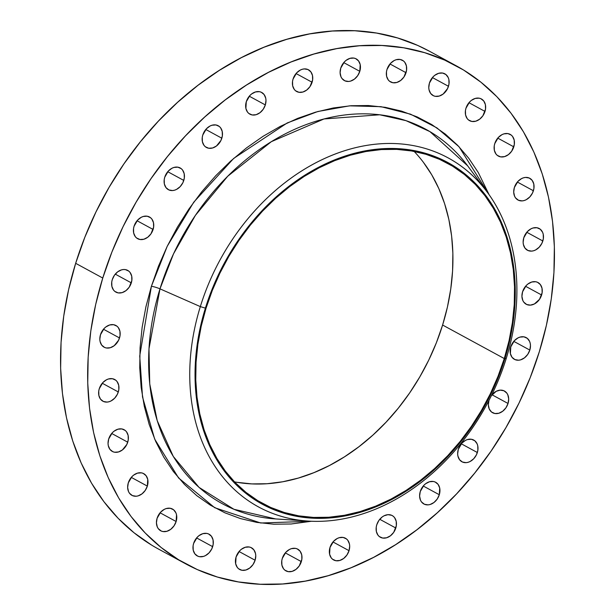<?xml version="1.0" encoding="UTF-8"?>
<svg xmlns="http://www.w3.org/2000/svg" width="615" height="615" viewBox="0 0 615 615"><rect width="100%" height="100%" fill="white"/><g stroke="black" fill="none" stroke-linecap="round" stroke-linejoin="round"><path stroke-width="0.92" d="M312.097 82.256A12.354 9.44 -61.5 0 1 296.676 91.512A12.354 9.44 -61.5 0 1 293.063 79.043L292.54 81.349L292.663 85.785L294.293 89.444L295.607 90.797L298.975 92.296L302.895 92.027L306.762 90.021L309.998 86.592L312.62 79.958L312.497 75.514L310.867 71.863L307.977 69.541L304.264 68.918L302.273 69.28L300.289 70.079L296.668 72.847L293.063 79.043A12.354 9.44 -61.5 0 1 308.484 69.795A12.354 9.44 -61.5 0 1 312.097 82.256L296.061 73.539L312.097 82.256M265.334 104.927A12.354 9.44 -61.5 0 1 249.913 114.175A12.354 9.44 -61.5 0 1 246.292 101.713L245.892 108.455L247.53 112.115L248.837 113.468L252.204 114.967L256.124 114.697L259.991 112.691L263.228 109.262L265.334 104.927L265.988 100.345L265.726 98.185L264.096 94.533L261.206 92.212L259.415 91.673L255.502 91.95L251.627 93.949L249.898 95.517L246.292 101.713A12.354 9.44 -61.5 0 1 261.713 92.465A12.354 9.44 -61.5 0 1 265.334 104.927L249.29 96.209L265.334 104.927M221.831 138.206A12.354 9.44 -61.5 0 1 206.409 147.454A12.354 9.44 -61.5 0 1 202.796 134.993L202.274 137.299L202.397 141.734L204.026 145.386L205.341 146.747L208.708 148.246L212.629 147.969L216.495 145.97L220.946 140.443L222.353 135.9L222.23 131.464L220.601 127.805L219.286 126.452L215.919 124.953L211.998 125.229L210.023 126.021L206.402 128.796L202.796 134.993A12.354 9.44 -61.5 0 1 218.217 125.744A12.354 9.44 -61.5 0 1 221.831 138.206L205.787 129.481L221.831 138.206M183.785 180.418A12.354 9.44 -61.5 0 1 168.364 189.674A12.354 9.44 -61.5 0 1 164.751 177.212L164.228 179.511L164.351 183.947L165.981 187.606L168.871 189.927L172.592 190.55L174.583 190.189L176.559 189.389L180.18 186.622L182.901 182.663L184.308 178.119L184.185 173.684L182.555 170.024L181.24 168.671L177.873 167.172L173.953 167.441L171.977 168.241L168.356 171.008L164.751 177.212A12.354 9.44 -61.5 0 1 180.172 167.957A12.354 9.44 -61.5 0 1 183.785 180.418L167.741 171.7L183.785 180.418M153.097 229.457A12.354 9.44 -61.5 0 1 137.675 238.712A12.354 9.44 -61.5 0 1 134.062 226.251L133.54 228.549L133.663 232.985L135.292 236.644L136.607 237.997L139.974 239.496L143.895 239.227L147.761 237.221L150.998 233.792L153.619 227.158L153.496 222.722L151.867 219.063L150.552 217.71L147.185 216.211L143.272 216.48L141.289 217.28L137.668 220.047L134.062 226.251A12.354 9.44 -61.5 0 1 149.483 216.995A12.354 9.44 -61.5 0 1 153.097 229.457L137.06 220.739L153.097 229.457M131.31 282.862A12.354 9.44 -61.5 0 1 115.889 292.11A12.354 9.44 -61.5 0 1 112.276 279.648L111.753 281.954L111.876 286.39L113.506 290.049L114.821 291.402L118.188 292.901L122.108 292.632L125.975 290.626L129.212 287.197L131.833 280.555L131.71 276.12L130.08 272.468L128.766 271.107L125.399 269.608L123.469 269.524L121.486 269.885L117.611 271.884L114.382 275.312L112.276 279.648A12.354 9.44 -61.5 0 1 127.697 270.4A12.354 9.44 -61.5 0 1 131.31 282.862L115.274 274.136L131.31 282.862M119.518 337.95A12.354 9.44 -61.5 0 1 104.096 347.198A12.354 9.44 -61.5 0 1 100.483 334.737L99.822 339.319L100.084 341.479L101.713 345.13L104.604 347.452L106.395 347.99L110.308 347.713L114.182 345.715L118.633 340.187L120.04 335.644L119.917 331.208L118.288 327.549L116.973 326.196L113.606 324.697L109.685 324.966L105.818 326.972L104.089 328.541L100.483 334.737A12.354 9.44 -61.5 0 1 115.904 325.489A12.354 9.44 -61.5 0 1 119.518 337.95L103.474 329.225L119.518 337.95M118.303 391.955A12.354 9.44 -61.5 0 1 102.882 401.211A12.354 9.44 -61.5 0 1 99.269 388.749L98.746 391.048L98.869 395.483L100.499 399.143L103.397 401.464L107.11 402.087L109.101 401.726L111.077 400.926L114.697 398.159L117.419 394.2L118.826 389.656L118.703 385.221L117.073 381.561L115.758 380.208L112.391 378.709L108.471 378.978L106.495 379.778L102.874 382.545L99.269 388.749A12.354 9.44 -61.5 0 1 114.69 379.493A12.354 9.44 -61.5 0 1 118.303 391.955L102.259 383.237L118.303 391.955M127.736 442.185A12.354 9.44 -61.5 0 1 112.314 451.433A12.354 9.44 -61.5 0 1 108.701 438.972L108.04 443.553L108.302 445.714L109.931 449.365L112.822 451.687L114.613 452.225L118.526 451.948L122.4 449.949L126.851 444.422L128.258 439.879L128.135 435.443L126.506 431.784L125.191 430.431L121.824 428.932L117.903 429.201L114.036 431.207L112.307 432.776L108.701 438.972A12.354 9.44 -61.5 0 1 124.122 429.724A12.354 9.44 -61.5 0 1 127.736 442.185L111.692 433.46L127.736 442.185M147.339 486.104A12.354 9.44 -61.5 0 1 131.917 495.352A12.354 9.44 -61.5 0 1 128.297 482.89L127.643 487.472L128.535 491.6L129.534 493.291L132.425 495.605L136.138 496.236L138.129 495.875L142.004 493.868L145.232 490.439L147.339 486.104L147.738 479.362L146.101 475.71L143.21 473.389L141.419 472.85L137.506 473.127L133.639 475.126L131.91 476.694L128.297 482.89A12.354 9.44 -61.5 0 1 143.718 473.642A12.354 9.44 -61.5 0 1 147.339 486.104L131.295 477.386L147.339 486.104M176.128 521.52A12.354 9.44 -61.5 0 1 160.707 530.768A12.354 9.44 -61.5 0 1 157.086 518.307L156.433 522.888L157.325 527.009L158.324 528.7L161.215 531.022L163.006 531.56L166.919 531.283L170.793 529.284L174.022 525.856L176.128 521.52L176.528 514.778L175.89 512.81L173.584 509.766L170.209 508.267L166.296 508.543L164.32 509.335L160.7 512.111L157.086 518.307A12.354 9.44 -61.5 0 1 172.508 509.059A12.354 9.44 -61.5 0 1 176.128 521.52L160.085 512.795L176.128 521.52M212.659 546.65A12.354 9.44 -61.5 0 1 197.238 555.906A12.354 9.44 -61.5 0 1 193.625 543.437L193.102 545.743L193.225 550.179L194.855 553.838L197.746 556.152L199.537 556.69L203.457 556.421L205.433 555.622L209.054 552.854L211.775 548.895L213.182 544.352L213.059 539.909L211.429 536.257L208.531 533.935L206.748 533.397L202.827 533.674L198.96 535.673L197.231 537.241L193.625 543.437A12.354 9.44 -61.5 0 1 209.046 534.189A12.354 9.44 -61.5 0 1 212.659 546.65L196.615 537.933L212.659 546.65M255.11 560.242A12.354 9.44 -61.5 0 1 239.689 569.49A12.354 9.44 -61.5 0 1 236.068 557.029L235.668 563.771L237.305 567.43L238.612 568.783L241.979 570.282L245.9 570.013L249.767 568.006L253.003 564.578L255.11 560.242L255.763 555.66L255.502 553.5L253.872 549.848L250.982 547.527L249.19 546.989L245.277 547.265L241.403 549.264L239.673 550.832L236.068 557.029A12.354 9.44 -61.5 0 1 251.489 547.78A12.354 9.44 -61.5 0 1 255.11 560.242L239.066 551.524L255.11 560.242M301.335 561.61A12.354 9.44 -61.5 0 1 285.914 570.858A12.354 9.44 -61.5 0 1 282.3 558.397L281.778 560.703L281.901 565.139L283.53 568.79L284.845 570.151L288.212 571.65L292.133 571.373L296 569.375L299.236 565.946L301.857 559.304L301.734 554.868L300.105 551.217L297.214 548.895L295.423 548.357L291.502 548.634L289.527 549.426L285.906 552.201L282.3 558.397A12.354 9.44 -61.5 0 1 297.721 549.149A12.354 9.44 -61.5 0 1 301.335 561.61L285.299 552.885L301.335 561.61M349.036 550.686A12.354 9.44 -61.5 0 1 333.614 559.934A12.354 9.44 -61.5 0 1 329.994 547.473L329.594 554.215L331.231 557.866L332.538 559.22L335.905 560.726L339.826 560.45L343.693 558.451L346.929 555.014L349.036 550.686L349.689 546.105L349.428 543.944L347.798 540.285L346.483 538.932L343.116 537.433L339.203 537.702L337.22 538.502L333.599 541.277L329.994 547.473A12.354 9.44 -61.5 0 1 345.415 538.225A12.354 9.44 -61.5 0 1 349.036 550.686L332.992 541.961L349.036 550.686M395.799 528.016A12.354 9.44 -61.5 0 1 380.378 537.264A12.354 9.44 -61.5 0 1 376.764 524.803L376.242 527.109L376.365 531.545L377.994 535.196L379.309 536.557L382.676 538.056L386.597 537.779L390.464 535.78L393.7 532.352L396.321 525.71L396.198 521.274L394.569 517.615L393.254 516.262L391.678 515.301L387.965 514.67L383.991 515.831L382.1 517.038L378.871 520.467L376.764 524.803A12.354 9.44 -61.5 0 1 392.186 515.555A12.354 9.44 -61.5 0 1 395.799 528.016L379.763 519.291L395.799 528.016M439.302 494.737A12.354 9.44 -61.5 0 1 423.881 503.985A12.354 9.44 -61.5 0 1 420.26 491.523L419.607 496.105L420.499 500.233L421.498 501.925L424.388 504.238L428.102 504.869L430.093 504.508L433.967 502.501L437.196 499.073L439.302 494.737L439.702 487.995L438.065 484.343L435.174 482.022L433.391 481.484L429.47 481.76L425.603 483.759L423.873 485.327L420.26 491.523A12.354 9.44 -61.5 0 1 435.681 482.275A12.354 9.44 -61.5 0 1 439.302 494.737L423.258 486.019L439.302 494.737M477.348 452.517A12.354 9.44 -61.5 0 1 461.927 461.773A12.354 9.44 -61.5 0 1 458.313 449.311L457.652 453.885L457.914 456.053L459.543 459.705L462.434 462.026L466.147 462.649L468.138 462.288L470.121 461.488L473.742 458.721L476.464 454.762L477.87 450.218L477.747 445.783L477.109 443.815L474.803 440.771L471.436 439.271L467.515 439.541L465.54 440.34L461.919 443.108L458.313 449.311A12.354 9.44 -61.5 0 1 473.727 440.056A12.354 9.44 -61.5 0 1 477.348 452.517L461.304 443.799L477.348 452.517M488.994 400.273L488.341 404.847L489.233 408.975L491.539 412.019L494.906 413.518L498.827 413.249L502.693 411.243L505.93 407.814L508.036 403.478L491.992 394.761L508.036 403.478A12.354 9.44 -61.5 0 1 492.615 412.734A12.354 9.44 -61.5 0 1 488.925 400.503M529.823 350.081A12.354 9.44 -61.5 0 1 514.401 359.329A12.354 9.44 -61.5 0 1 510.781 346.868L510.381 353.61L512.018 357.269L514.909 359.583L518.622 360.213L520.613 359.852L524.48 357.845L527.716 354.417L529.823 350.081L530.476 345.499L530.215 343.339L529.584 341.379L527.278 338.327L523.903 336.828L519.99 337.105L518.007 337.904L514.386 340.672L510.781 346.868A12.354 9.44 -61.5 0 1 526.202 337.62A12.354 9.44 -61.5 0 1 529.823 350.081L513.779 341.356L529.823 350.081M541.615 294.992A12.354 9.44 -61.5 0 1 526.194 304.248A12.354 9.44 -61.5 0 1 522.581 291.779L521.92 296.361L522.819 300.489L523.811 302.18L526.701 304.494L530.422 305.125L534.389 303.964L539.509 299.328L542.138 292.694L542.015 288.25L540.385 284.599L537.487 282.277L535.703 281.739L531.783 282.016L527.916 284.015L526.186 285.583L522.581 291.779A12.354 9.44 -61.5 0 1 538.002 282.531A12.354 9.44 -61.5 0 1 541.615 294.992L525.571 286.275L541.615 294.992M542.83 240.98A12.354 9.44 -61.5 0 1 527.409 250.236A12.354 9.44 -61.5 0 1 523.788 237.774L523.134 242.348L523.396 244.516L525.026 248.168L527.916 250.489L531.629 251.112L533.62 250.751L535.604 249.951L539.224 247.184L541.946 243.225L543.345 238.682L543.23 234.246L542.591 232.278L540.285 229.234L536.918 227.735L532.997 228.004L531.022 228.803L527.401 231.571L523.788 237.774A12.354 9.44 -61.5 0 1 539.209 228.519A12.354 9.44 -61.5 0 1 542.83 240.98L526.786 232.262L542.83 240.98M533.397 190.758A12.354 9.44 -61.5 0 1 517.976 200.013A12.354 9.44 -61.5 0 1 514.363 187.544L513.702 192.126L514.601 196.254L515.593 197.945L518.483 200.259L522.197 200.89L524.188 200.528L526.171 199.729L529.792 196.961L532.513 193.002L533.92 188.459L533.797 184.016L532.167 180.364L529.269 178.043L525.556 177.42L523.565 177.781L521.589 178.581L517.968 181.348L514.363 187.544A12.354 9.44 -61.5 0 1 529.784 178.296A12.354 9.44 -61.5 0 1 533.397 190.758L517.353 182.04L533.397 190.758M513.794 146.839A12.354 9.44 -61.5 0 1 498.373 156.087A12.354 9.44 -61.5 0 1 494.76 143.626L494.237 145.932L494.36 150.368L495.99 154.027L497.304 155.38L500.671 156.879L504.592 156.602L508.459 154.603L511.695 151.175L514.317 144.533L514.194 140.097L512.564 136.445L511.25 135.085L507.882 133.586L503.962 133.862L501.986 134.654L498.365 137.429L494.76 143.626A12.354 9.44 -61.5 0 1 510.181 134.378A12.354 9.44 -61.5 0 1 513.794 146.839L497.75 138.114L513.794 146.839M485.004 111.423A12.354 9.44 -61.5 0 1 469.583 120.671A12.354 9.44 -61.5 0 1 465.97 108.209L465.447 110.516L465.57 114.951L467.2 118.61L468.515 119.963L471.882 121.463L475.802 121.193L479.669 119.187L482.906 115.758L485.527 109.124L485.404 104.681L483.774 101.029L480.876 98.708L479.093 98.169L475.172 98.446L471.305 100.445L469.576 102.013L465.97 108.209A12.354 9.44 -61.5 0 1 481.391 98.961A12.354 9.44 -61.5 0 1 485.004 111.423L468.968 102.705L485.004 111.423M448.473 86.292A12.354 9.44 -61.5 0 1 433.052 95.54A12.354 9.44 -61.5 0 1 429.431 83.079L428.778 87.661L429.039 89.821L430.669 93.472L433.56 95.794L435.351 96.332L439.264 96.055L443.138 94.057L447.589 88.529L448.996 83.986L448.873 79.55L448.235 77.582L445.929 74.538L442.562 73.039L438.641 73.308L434.774 75.314L433.045 76.883L429.431 83.079A12.354 9.44 -61.5 0 1 444.853 73.831A12.354 9.44 -61.5 0 1 448.473 86.292L432.43 77.567L448.473 86.292M359.798 71.332A12.354 9.44 -61.5 0 1 344.377 80.58A12.354 9.44 -61.5 0 1 340.756 68.119L340.103 72.701L340.994 76.829L341.994 78.52L344.884 80.834L348.597 81.464L350.588 81.103L354.463 79.097L357.692 75.668L359.798 71.332L360.198 64.59L358.56 60.939L355.67 58.617L353.879 58.079L349.966 58.356L346.099 60.355L344.369 61.923L340.756 68.119A12.354 9.44 -61.5 0 1 356.177 58.871A12.354 9.44 -61.5 0 1 359.798 71.332L343.754 62.615L359.798 71.332M406.023 72.701A12.354 9.44 -61.5 0 1 390.602 81.949A12.354 9.44 -61.5 0 1 386.989 69.487L386.466 71.794L386.589 76.229L388.219 79.881L389.533 81.242L392.9 82.741L396.821 82.464L400.688 80.465L403.924 77.036L406.546 70.394L406.423 65.959L404.793 62.3L403.478 60.947L400.111 59.447L396.198 59.724L394.215 60.516L390.594 63.291L386.989 69.487A12.354 9.44 -61.5 0 1 402.41 60.239A12.354 9.44 -61.5 0 1 406.023 72.701L389.987 63.975L406.023 72.701M275.643 518.937A213.082 162.752 118.5 0 1 159.985 288.85L200.329 306.608L159.985 288.85L173.53 253.841L195.416 215.35L227.765 176.205L271.361 141.665L324.028 118.956L379.686 114.782L406 120.663L429.9 131.602L467.623 165.796A213.082 162.752 118.5 0 0 302.111 126.167A213.082 162.752 118.5 0 0 159.985 288.85A7.411 1.215 17.2 0 0 151.413 286.252L167.234 246.269L193.74 202.197L233.669 158.424L287.228 122.946L317.847 111.507L349.581 105.842L380.985 106.679L410.543 114.175L436.896 127.874L459.044 146.77L489.079 194.655L478.324 172.592L468.707 158.209L457.668 145.325L445.314 134.078L431.768 124.576L417.147 116.904L401.61 111.138L385.29 107.333L368.354 105.526L350.965 105.742L333.284 107.963L315.487 112.184L297.737 118.349L280.217 126.413L263.097 136.292L246.523 147.884L230.671 161.092L215.696 175.775L201.728 191.803L188.913 209.008L177.366 227.243L167.211 246.315L158.532 266.049L151.413 286.252L145.932 306.731L142.142 327.288L140.074 347.729L139.743 367.847L141.166 387.458L144.31 406.377L149.168 424.404L155.672 441.378L163.775 457.137L173.392 471.528L184.431 484.405L196.777 495.652L210.33 505.153L224.944 512.825L240.488 518.591L256.809 522.396L273.744 524.203L291.133 523.995L311.521 521.251L260.722 523.004L214.696 507.706L178.581 477.978L154.703 439.156L142.519 397.013L139.728 356L151.413 286.252A7.411 1.215 -162.8 0 1 159.985 288.85L148.976 348.828L149.745 383.929L157.225 420.691L173.276 456.43L199.006 487.357L233.938 509.289L275.643 518.937L308.138 521.074A198.622 151.705 -61.5 0 1 200.329 306.608L205.395 308.146A194.417 148.499 -61.5 0 1 411.865 150.191A194.417 148.499 -61.5 0 1 504.907 358.668L506.314 358.214A198.622 151.705 118.5 0 0 411.266 145.24A198.622 151.705 118.5 0 0 200.329 306.608A198.622 151.705 -61.5 0 1 332.807 154.972A198.622 151.705 -61.5 0 1 487.088 191.911A198.622 151.705 -61.5 0 1 506.314 358.214A198.622 151.705 -61.5 0 1 308.138 521.074M504.277 358.56A193.594 147.869 -61.5 0 1 262.682 503.493A193.594 147.869 -61.5 0 1 206.025 308.253L201.213 326.257L197.876 344.331L196.054 362.296L195.77 379.985L197.015 397.221L199.783 413.849L204.049 429.701L209.769 444.622L216.895 458.475L225.344 471.121L235.045 482.444L245.908 492.331L257.816 500.687L270.669 507.437L284.33 512.503L298.675 515.847L313.565 517.43L328.856 517.246L344.392 515.293L360.044 511.588L375.642 506.16L391.04 499.073L406.1 490.393L420.66 480.2L434.597 468.592L447.766 455.677L460.043 441.593L471.313 426.464L481.46 410.436L490.393 393.669L498.019 376.319L504.277 358.56L509.089 340.556L512.426 322.483L514.248 304.517L514.532 286.828L513.287 269.585L510.519 252.965L506.253 237.113L500.533 222.184L493.407 208.331L484.958 195.685L475.257 184.362L464.394 174.476L452.479 166.119L439.633 159.377L425.972 154.311L411.627 150.967L396.737 149.376L381.446 149.56L365.902 151.521L350.258 155.226L334.66 160.653L319.262 167.734L304.202 176.42L289.642 186.614L275.704 198.222L262.536 211.13L250.259 225.221L238.989 240.35L228.842 256.378L219.909 273.145L212.283 290.488L206.025 308.253A193.594 147.869 -61.5 0 1 447.62 163.321A193.594 147.869 -61.5 0 1 504.277 358.56L442.608 325.035L504.277 358.56M234.492 481.868A193.594 147.869 118.5 0 0 442.608 325.035A193.594 147.869 118.5 0 0 414.141 151.421M456.407 65.89L429.308 51.16A283.392 216.457 118.5 0 0 75.66 263.312L102.759 278.042A283.392 216.457 -61.5 0 1 456.407 65.89A283.392 216.457 -61.5 0 1 539.34 351.688A283.392 216.457 -61.5 0 1 185.692 563.84A283.392 216.457 -61.5 0 1 102.759 278.042L75.66 263.312A283.392 216.457 118.5 0 0 158.593 549.11L185.692 563.84M539.34 351.688L530.184 377.687L519.014 403.079L505.937 427.625L491.085 451.087L474.596 473.227L456.622 493.853L437.342 512.749L416.947 529.746L395.622 544.667L373.589 557.375L351.042 567.753L328.21 575.686L305.301 581.114L282.554 583.981L260.176 584.25L238.382 581.928L217.379 577.031L197.384 569.613L178.573 559.742L161.138 547.504L145.24 533.036L131.033 516.462L118.664 497.95L108.24 477.671L99.861 455.823L93.618 432.622L89.559 408.283L87.737 383.045L88.16 357.154L90.82 330.855L95.702 304.402L102.759 278.042L111.915 252.042L123.077 226.651L136.153 202.104L151.013 178.65L167.503 156.502L185.476 135.877L204.749 116.981L225.151 99.991L246.469 85.062L268.509 72.355L291.056 61.984L313.888 54.043L336.789 48.616L359.544 45.748L381.923 45.479L403.717 47.801L424.719 52.698L444.714 60.116L463.526 69.995L480.961 82.225L496.859 96.693L511.057 113.268L523.434 131.779L533.858 152.059L542.23 173.907L548.48 197.107L552.531 221.446L554.361 246.684L553.938 272.576L551.271 298.875L546.389 325.335L539.34 351.688M491.539 395.322A12.354 9.44 -61.5 0 1 504.415 391.017A12.354 9.44 -61.5 0 1 508.036 403.478L508.69 398.904L507.79 394.776L506.798 393.085L503.908 390.771L500.195 390.141L496.22 391.301L491.101 395.937M200.329 306.608A198.622 151.705 118.5 0 0 295.385 519.59A198.622 151.705 118.5 0 0 506.314 358.214L504.907 358.668A194.417 148.499 -61.5 0 1 298.436 516.623A194.417 148.499 -61.5 0 1 205.395 308.146L200.329 306.608M504.907 358.668L498.627 376.503L490.962 393.923L481.999 410.766L471.805 426.856L460.489 442.054L448.158 456.199L434.936 469.16L420.944 480.822L406.315 491.062L391.194 499.78L375.727 506.898L360.059 512.341L344.346 516.062L328.741 518.03L313.389 518.214L298.436 516.623L284.03 513.264L270.308 508.175L257.408 501.402L245.446 493.007L234.538 483.083L224.79 471.713L216.303 459.005L209.154 445.099L203.404 430.108L199.122 414.195L196.339 397.498L195.086 380.178L195.378 362.42L197.207 344.377L200.552 326.227L205.395 308.146L211.675 290.311L219.332 272.883L228.303 256.048L238.497 239.95L249.813 224.759L262.144 210.614L275.366 197.646L289.358 185.991L303.987 175.752L319.108 167.034L334.575 159.915L350.243 154.465L365.948 150.744L381.561 148.784L396.913 148.592L411.865 150.191L426.272 153.55L439.994 158.639L452.894 165.412L464.855 173.799L475.764 183.731L485.512 195.101L493.999 207.801L501.148 221.715L506.891 236.698L511.18 252.619L513.963 269.316L515.209 286.628L514.924 304.394L513.095 322.437L509.743 340.587L504.907 358.668M423.289 162.16L431.745 174.806L438.864 188.659L444.584 203.588L448.85 219.44L451.625 236.06L452.871 253.303L452.579 270.992L450.757 288.958L447.428 307.031L442.608 325.035L436.358 342.793L428.724 360.144L419.791 376.91L409.644 392.939L398.374 408.068L386.097 422.151L372.928 435.066L358.999 446.675L344.431 456.868L329.379 465.547L313.973 472.635L298.375 478.063L282.731 481.768L267.187 483.721L251.896 483.905L237.013 482.321M429.524 51.276L417.616 45.387L397.621 37.969L376.618 33.072L354.824 30.75L332.446 31.019L309.699 33.886L286.79 39.314L263.958 47.247L241.411 57.625L219.378 70.333L198.053 85.254L177.658 102.251L158.378 121.147L140.404 141.773L123.915 163.913L109.063 187.375L95.986 211.921L84.816 237.313L75.66 263.312L68.611 289.665L63.729 316.125L61.062 342.424L60.639 368.316L62.469 393.554L66.52 417.893L72.77 441.093L81.142 462.941L91.566 483.221L103.943 501.732L118.142 518.307L134.039 532.774L151.475 545.005M467.623 165.796L487.088 191.911"/></g></svg>
